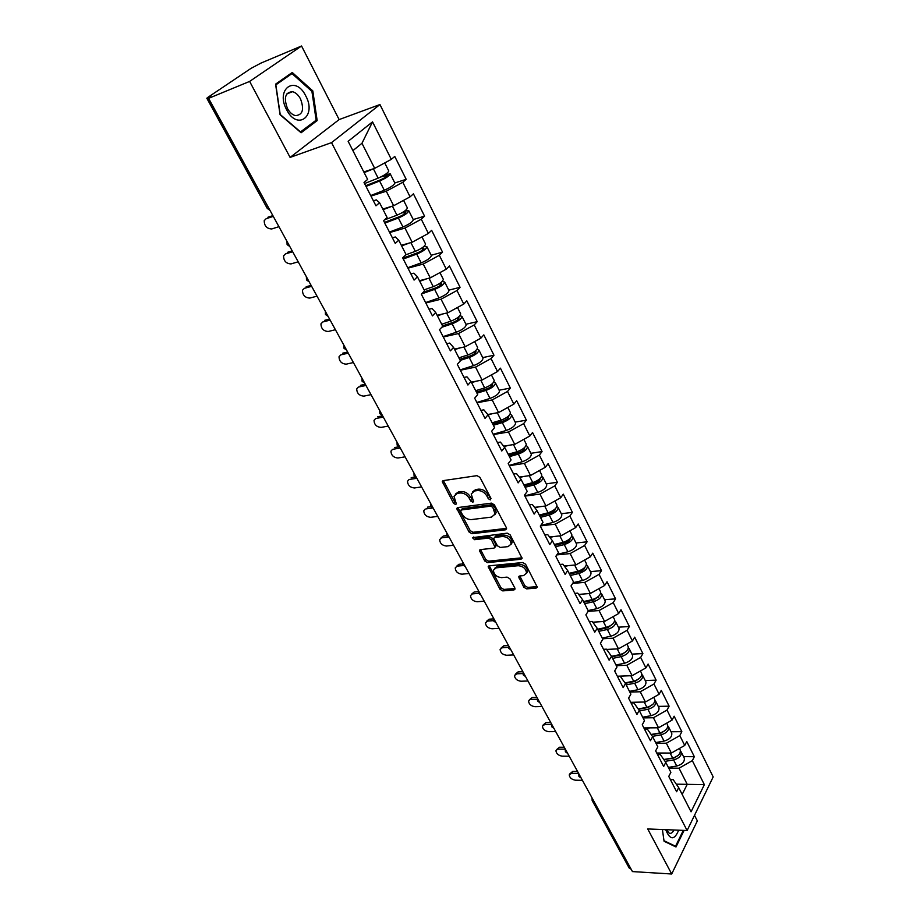 <?xml version="1.0" encoding="UTF-8"?>
<svg xmlns="http://www.w3.org/2000/svg" width="920" height="920" viewBox="0 0 920 920"><rect width="100%" height="100%" fill="white"/><g stroke="black" fill="none" stroke-linecap="round" stroke-linejoin="round"><path stroke-width="1.38" d="M490.337 499.882L490.947 498.341L479.918 477.353L476.962 475.651L443.302 480.619L442.278 481.528L453.606 503.355L455.607 504.528L456.331 503.895L453.974 496.282L457.309 493.373L460.092 492.993C463.887 492.867 466.98 494.661 469.361 498.387L470.775 501.043L472.811 502.228L473.558 501.572L471.212 493.971L474.662 490.958L477.491 490.555C481.355 490.429 484.483 492.246 486.864 495.995L488.278 498.697L490.337 499.882M523.825 587.224L526.665 588.88L536.153 588.087L537.28 587.167L525.573 564.213L522.698 562.534L489.244 565.823L488.186 566.685L499.985 589.248L502.768 590.893L513.947 589.961L515.039 589.076L514.832 587.983L509.91 578.784L507.081 577.116L501.515 577.634C496.501 577.024 493.787 574.528 493.396 570.17L496.259 567.835L518.27 565.708C523.353 566.283 526.102 568.767 526.516 573.172L523.514 575.621L519.811 575.954L518.707 576.863L523.825 587.224L524.86 585.741L527.689 587.409L537.165 586.603L536.153 588.087M290.099 157.412L339.135 119.577L301.553 46L249.63 81.42L290.099 157.412L331.522 142.635L687.113 830.53L647.714 828.954L671.703 874L632.442 871.585L208.587 98.348L210.967 96.738L208.058 97.945L268.801 208.208M249.63 81.42L208.587 98.348M505.471 529.805L506.586 528.862L506.356 527.666L494.362 504.838L491.429 503.136L457.838 507.564L456.791 508.461L469.096 532.059L471.937 533.715L505.471 529.805L506.552 528.356L473.041 532.289L471.937 533.715M510.14 534.842L522.1 558.325L520.973 559.256L487.519 562.603L484.702 560.947L479.435 550.459L480.493 549.585L493.936 548.136L495.017 547.239L491.429 539.775L488.566 538.096L474.57 539.683L472.42 537.683L507.23 533.151L510.14 534.842M331.522 142.635L379.948 104.546L713.184 776.917L687.113 830.53M683.548 756.643L694.335 756.688L686.757 741.52L684.733 745.453L671.347 753.054L656.742 753.02M694.335 756.688L692.334 760.644L704.352 784.645L691.058 811.808L678.695 787.623L676.614 791.74L668.759 776.422L670.875 772.328L665.793 762.404L663.654 766.486L655.638 750.869L657.811 746.798L652.636 736.667L650.44 740.726L642.252 724.776L644.483 720.74L639.205 710.401L636.95 714.438L628.59 698.154L630.89 694.151L625.496 683.606L623.173 687.596L614.652 670.979L616.998 667L611.501 656.236L609.12 660.192L600.404 643.218L602.83 639.285L597.206 628.291L594.757 632.212L585.867 614.882L588.351 610.983L582.601 599.748L580.094 603.623L571.009 585.925L573.562 582.061L567.697 570.596L565.11 574.425L555.818 556.335L558.452 552.529L552.46 540.799L549.792 544.582L540.304 526.091L543.007 522.33L536.877 510.347L534.14 514.084L524.446 495.178L527.229 491.464L520.962 479.216L518.144 482.897L508.219 463.565L511.083 459.919L504.678 447.384L501.779 451.018L491.636 431.238L494.58 427.639L488.025 414.816L485.047 418.393L474.662 398.164L477.698 394.622L470.994 381.512L467.923 385.02L457.297 364.308L460.425 360.847L453.56 347.415L450.397 350.865L439.518 329.671L442.738 326.266L435.712 312.524L432.446 315.893L421.314 294.193L424.626 290.869L417.438 276.793L414.08 280.094L402.672 257.864L406.088 254.61L398.716 240.2L395.266 243.42L383.571 220.639L387.101 217.476L379.546 202.71L375.981 205.838L364.009 182.505L367.632 179.423L348.139 141.312L372.531 121.854L391.31 159.367L374.67 168.348L363.814 171.959M394.818 182.965L406.18 179.32L394.76 156.446L391.31 159.367M406.18 179.32L402.787 182.286L410.078 196.834L393.645 205.735L382.8 209.07M413.218 219.535L424.568 216.165L413.425 193.833L410.078 196.834M424.568 216.165L421.279 219.213L428.386 233.415L412.16 242.236L401.338 245.318M431.204 255.254L442.531 252.149L431.641 230.333L428.386 233.415M442.531 252.149L439.334 255.277L446.28 269.157L430.249 277.886L419.44 280.715M448.764 290.156L460.069 287.305L449.431 265.983L446.28 269.157M460.069 287.305L456.975 290.513L463.76 304.06L447.925 312.719L437.126 315.307M465.934 324.266L477.216 321.655L466.819 300.828L463.76 304.06M477.216 321.655L474.202 324.933L480.838 338.18L465.198 346.759L454.422 349.117M482.712 357.604L493.971 355.235L483.816 334.868L480.838 338.18M493.971 355.235L491.05 358.581L497.536 371.53L482.08 380.029L471.327 382.168M499.123 390.218L510.358 388.067L500.422 368.161L497.536 371.53M510.358 388.067L507.518 391.471L513.854 404.133L498.582 412.551L487.761 414.506M515.177 422.107L526.389 420.164L516.672 400.706L513.854 404.133M526.389 420.164L523.618 423.637L529.816 436.022L514.717 444.371L503.677 446.154M530.886 453.307L542.064 451.57L532.553 432.526L529.816 436.022M542.064 451.57L539.373 455.101L545.433 467.21L530.506 475.49L519.283 477.1M546.25 483.839L557.393 482.298L548.09 463.668L545.433 467.21M557.393 482.298L554.783 485.875L560.717 497.731L545.962 505.942L534.566 507.38M561.292 513.728L572.401 512.382L563.304 494.143L560.717 497.731M572.401 512.382L569.859 516.005L575.667 527.608L561.085 535.739L549.562 537.004M576.023 542.984L587.098 541.811L578.185 523.963L575.667 527.608M587.098 541.811L584.625 545.479L590.306 556.841L575.885 564.903L564.247 566.007M590.433 571.63L601.484 570.641L592.756 553.161L590.306 556.841M601.484 570.641L599.069 574.356L604.647 585.476L590.375 593.469L578.634 594.4M604.555 599.69L615.572 598.862L607.028 581.75L604.647 585.476M615.572 598.862L613.226 602.623L618.677 613.513L604.567 621.437L592.744 622.196M618.401 627.187L629.372 626.52L621 609.741L618.677 613.513M629.372 626.52L627.083 630.303L632.431 640.976L618.47 648.841L606.579 649.439M631.948 654.12L642.884 653.602L634.685 637.169L632.431 640.976M642.884 653.602L640.665 657.432L645.909 667.885L632.086 675.682L617.343 676.223M645.242 680.512L656.132 680.156L648.106 664.044L645.909 667.885M656.132 680.156L653.97 684.008L659.111 694.266L645.438 701.994L630.74 702.328M658.26 706.399L669.116 706.169L661.25 690.391L659.111 694.266M669.116 706.169L667.011 710.067L672.048 720.107L658.524 727.777L643.873 727.927M671.036 731.768L681.846 731.676L674.13 716.208L672.048 720.107M681.846 731.676L679.799 735.597L684.733 745.453M657.535 754.561L660.365 754.572L665.793 762.404M671.347 753.054L666.356 743.222L656.006 743.256M679.799 735.597L666.356 743.222M644.437 729.043L647.278 729.019L652.636 736.667M658.524 727.777L653.43 717.749L643.045 717.91M667.011 710.067L653.43 717.749M631.085 703.006L633.926 702.938L639.205 710.401M645.438 701.994L640.251 691.771L629.82 692.058M653.97 684.008L640.251 691.771M617.446 676.43L620.298 676.327L625.496 683.606M632.086 675.682L626.796 665.252L616.331 665.689M640.665 657.432L626.796 665.252M603.531 649.313L606.395 649.163L611.501 656.236M618.47 648.841L613.065 638.192L602.565 638.779M627.083 630.303L613.065 638.192M589.329 621.621L592.192 621.437L597.206 628.291M604.567 621.437L599.046 610.569L588.121 611.34M613.226 602.623L599.046 610.569M574.816 593.354L577.691 593.124L582.601 599.748M590.375 593.469L584.74 582.371L572.677 583.395M599.069 574.356L584.74 582.371M560.004 564.477L562.89 564.202L567.697 570.596M575.885 564.903L570.135 553.575L556.807 554.909M584.625 545.479L570.135 553.575M544.87 534.98L547.768 534.658L552.46 540.799M561.085 535.739L555.208 524.159L540.454 525.884M569.859 516.005L555.208 524.159M529.403 504.838L532.3 504.47L536.877 510.347M545.962 505.942L539.959 494.109L524.929 496.11M554.783 485.875L539.959 494.109M513.601 474.041L516.511 473.616L520.962 479.216M530.506 475.49L524.377 463.404L509.3 465.669M539.373 455.101L524.377 463.404M497.444 442.554L500.353 442.072L504.678 447.384M514.717 444.371L508.449 432.009L493.338 434.562M523.618 423.637L508.449 432.009M480.918 410.354L483.839 409.814L488.025 414.816M498.582 412.551L492.166 399.924L477.02 402.764M507.518 391.471L492.166 399.924M464.025 377.418L466.946 376.82L470.994 381.512M482.08 380.029L475.525 367.103L460.345 370.242M491.05 358.581L475.525 367.103M446.729 343.723L449.661 343.068L453.56 347.415M465.198 346.759L458.493 333.546L443.279 336.996M474.202 324.933L458.493 333.546M429.042 309.247L431.986 308.534L435.712 312.524M447.925 312.719L441.059 299.195L425.822 302.979M456.975 290.513L441.059 299.195M410.929 273.953L413.873 273.171L417.438 276.793M430.249 277.886L423.234 264.051L407.962 268.18M439.334 255.277L423.234 264.051M392.391 237.82L395.335 236.969L398.716 240.2M412.16 242.236L404.972 228.068L389.689 232.553M421.279 219.213L404.972 228.068M373.405 200.813L376.36 199.881L379.546 202.71M393.645 205.735L386.273 191.222L370.978 196.086M402.787 182.286L386.273 191.222M301.553 46L260.981 63.077L250.987 68.39L207.713 97.462L206.816 98.245L208.058 97.945M374.67 168.348L361.962 143.29L352.9 150.627M372.531 121.854L361.962 143.29M671.703 874L697.348 820.87L694.508 815.315M631.062 869.078L629.269 868.169L592.238 800.676M339.135 119.577L379.948 104.546M682.18 794.431L687.228 784.346L679.029 768.2L668.713 768.108M676.303 784.162L704.352 784.645M670.381 779.585L673.187 779.631L678.695 787.623M692.334 760.644L679.029 768.2M312.8 90.884L292.238 72.484L275.575 84.145L280.071 114.735L301.093 132.767L317.159 120.6L312.8 90.884L311.799 91.287M662.4 829.541L664.067 841.259L675.993 846.986L684.089 830.415M490.992 498.444L487.979 494.569C485.599 490.82 482.482 489.003 478.607 489.141L477.491 490.555M472.581 491.774L475.778 489.543L478.607 489.141M455.342 494.132L458.447 491.97L461.219 491.579C465.025 491.452 468.107 493.246 470.476 496.972L473.432 500.791M443.405 480.608L454.733 501.952L456.205 503.091M457.907 507.553L470.2 530.633L473.041 532.289M492.821 507.322L490.785 506.138L461.299 509.979L460.736 511.485L462.219 514.245C464.565 517.891 467.613 519.673 471.385 519.593L491.522 517.097L495.052 514.061L492.821 507.322L493.925 505.897L491.889 504.7L490.785 506.138M461 510.059L462.415 508.565L491.889 504.7M494.822 514.786L496.144 512.624L495.409 508.702L494.304 510.14M493.925 505.897L495.409 508.702M520.973 559.256L522.019 557.796L488.589 561.165L487.519 562.603M480.527 549.585L485.772 559.509L488.589 561.165M495.535 546.537L495.868 544.617L492.51 538.327L489.647 536.659L475.663 538.257L474.57 539.683M473.639 537.004L475.663 538.257M508.081 546.618L511.06 544.122C510.657 539.58 507.886 537.038 502.734 536.486L494.902 537.384L493.81 538.292L494.04 539.476L497.398 545.778L500.261 547.457L508.081 546.618M510.956 544.514L512.129 542.662C511.727 538.12 508.955 535.578 503.803 535.049L502.734 536.486M494.385 537.533L495.983 535.934L503.803 535.049M519.754 575.966L524.86 585.741M526.447 573.482L527.562 571.699C527.137 567.295 524.4 564.811 519.317 564.247L518.27 565.708M494.534 568.433L497.317 566.386L519.317 564.247M489.267 565.823L501.02 587.788L503.815 589.432L514.981 588.49L513.947 589.961M314.111 121.739L317.159 120.6M365.666 185.736L380.719 179.756C384.548 178.054 386.699 176.617 387.159 175.433L380.857 176.939M384.836 174.731L390.241 173.88C389.471 175.835 385.917 178.215 379.603 181.021L366.01 186.415M388.734 170.867L388.792 171.005C388.01 172.948 384.468 175.329 378.143 178.146L364.55 183.563M380.523 165.186L374.785 168.291M374.578 168.383L364.147 172.603M394.795 182.93L394.864 183.068C394.116 185.058 390.586 187.439 384.284 190.233L370.702 195.558M266.363 218.5L264.224 220.639C264.27 225.929 266.765 228.7 271.733 228.953L278.921 226.677M267.938 217.223L272.872 215.625M266.098 218.718L273.286 216.384M305.75 95.898C295.55 74.658 275.126 88.895 286.661 109.802C297.344 131.065 316.974 116.162 305.75 95.898M300.529 98.934C298.344 94.932 295.676 92.517 292.502 91.689C285.234 92.253 283.555 97.842 287.454 108.456C289.639 112.412 292.284 114.793 295.412 115.609C302.68 115.057 304.393 109.503 300.529 98.934M300.575 131.974L280.209 114.494L275.851 84.882L291.996 73.577L311.926 91.402L316.147 120.198L300.288 132.077M288.845 74.853L291.996 73.577M683.295 830.38L675.533 846.25L663.987 840.707M674.348 846.193L675.533 846.25M665.793 829.679L665.976 830.404C670.277 840.282 674.498 840.213 678.661 830.196M666.31 829.702L669.277 833.232C671.117 833.761 672.658 832.692 673.9 830.001M384.468 222.375L399.452 216.671C403.247 215.027 405.352 213.566 405.766 212.302L401.798 212.876M404.811 210.967L408.813 210.772C408.123 212.865 404.65 215.268 398.383 217.994L384.859 223.134M407.33 207.816L407.399 207.966C406.709 210.047 403.224 212.451 396.957 215.177L384.261 220.029M397.497 203.642L395.772 204.585M392.207 206.172L383.111 209.691M413.252 219.592L413.333 219.742C412.666 221.869 409.204 224.273 402.948 226.975L389.436 232.07M402.834 258.175L417.737 252.724C421.509 251.125 423.568 249.653 423.936 248.308L421.371 248.342M425.488 243.903L425.569 244.064C424.959 246.272 421.544 248.699 415.322 251.344L405.904 254.794M409.457 243.006L401.637 245.904M423.844 246.571L426.949 246.802C426.351 249.021 422.935 251.459 416.714 254.092L403.259 259.003M431.273 255.403L431.353 255.564C430.778 257.818 427.386 260.256 421.176 262.878L407.732 267.731M443.233 279.151L443.313 279.323C442.796 281.658 439.438 284.108 433.262 286.672L424.131 289.88M426.535 278.863L419.727 281.279M442.129 281.508L444.671 282.003C444.153 284.349 440.806 286.798 434.631 289.363L421.578 293.928M448.879 290.386L448.971 290.57C448.477 292.939 445.142 295.4 438.978 297.942L425.615 302.565M423.223 292.272L435.608 287.937C439.346 286.385 441.37 284.901 441.68 283.486L440.047 283.199M460.563 313.593L460.667 313.789C460.218 316.238 456.929 318.711 450.8 321.195L441.703 324.254M443.405 313.8L437.402 315.847M459.839 315.733L461.978 316.411C461.541 318.86 458.252 321.333 452.122 323.817L441.761 327.29M466.095 324.576L466.187 324.772C465.773 327.267 462.507 329.74 456.389 332.2L443.084 336.616M442.543 325.887L453.065 322.356C456.768 320.85 458.758 319.355 459.022 317.86L457.953 317.446M477.514 347.266L477.618 347.472C477.238 350.037 474.018 352.521 467.935 354.936L458.884 357.846M460.011 347.886L454.687 349.634M477.043 349.243L478.906 350.037C478.538 352.601 475.318 355.085 469.234 357.5L460.195 360.398M482.919 358.006L483.023 358.214C482.678 360.812 479.469 363.308 473.397 365.688L460.161 369.897M459.655 359.352L470.12 355.982C473.811 354.534 475.755 353.027 475.985 351.463L475.272 351.014M285.545 253.851L283.567 255.84C283.636 260.935 286.108 263.626 290.984 263.913L298.183 261.809M287.281 252.379L292.203 250.895M285.476 253.908L292.675 251.758M304.347 288.328L302.473 290.237C302.577 295.159 305.026 297.769 309.81 298.08L317.009 296.148M306.176 286.741L311.109 285.373M304.428 288.305L311.627 286.327M322.747 321.988L320.953 323.863C321.091 328.612 323.518 331.154 328.221 331.487L335.409 329.716M324.656 320.332L329.578 319.079M322.954 321.931L330.142 320.114M340.756 354.901L339.031 356.741C339.192 361.33 341.596 363.803 346.219 364.159L353.406 362.549M342.723 353.176L347.645 352.038M341.067 354.809L348.254 353.153M358.374 387.09L356.718 388.907C356.902 393.323 359.272 395.738 363.825 396.129L371.013 394.668M360.398 385.319L365.32 384.284M358.788 386.975L365.976 385.468M494.086 380.19L494.19 380.409C493.89 383.077 490.716 385.572 484.679 387.918L475.686 390.69M476.341 381.167L471.58 382.662M493.798 382.041L495.454 382.904C495.155 385.584 491.993 388.091 485.955 390.425L476.962 393.197M499.364 390.69L499.479 390.908C499.203 393.61 496.053 396.117 490.026 398.44L476.859 402.442M476.399 392.081L486.806 388.872C490.463 387.458 492.384 385.94 492.556 384.318L492.096 383.893M375.613 418.588L374.026 420.359C374.233 424.637 376.579 426.983 381.064 427.397L388.24 426.086M377.695 416.76L382.616 415.828M376.13 418.45L383.306 417.093M510.289 412.378L510.404 412.608C510.174 415.38 507.058 417.898 501.066 420.175L492.119 422.82M492.384 413.666L488.094 414.954M510.14 414.126L511.635 415.058C511.405 417.829 508.3 420.359 502.308 422.625L493.361 425.258M515.453 422.648L515.568 422.889C515.361 425.684 512.267 428.214 506.287 430.456L493.189 434.274M492.763 424.085L503.125 421.026C506.747 419.658 508.633 418.128 508.772 416.449L508.495 416.104M392.483 449.409L390.954 451.145C391.184 455.273 393.507 457.562 397.923 458.01L405.087 456.826M394.622 447.534L399.084 446.763M393.093 449.247L400.269 448.028M526.136 443.877L526.251 444.118C526.091 446.982 523.031 449.512 517.086 451.72L508.185 454.238M508.139 445.429L504.045 446.602M526.102 445.544L527.459 446.51C527.298 449.385 524.25 451.916 518.305 454.112L509.404 456.619M531.197 453.928L531.311 454.169C531.173 457.056 528.126 459.597 522.192 461.782L509.174 465.416M508.772 455.388L519.075 452.479C522.675 451.156 524.526 449.615 524.63 447.879L524.481 447.637M408.974 479.596L407.537 481.275C407.79 485.265 410.09 487.508 414.425 487.968L421.59 486.921M411.194 477.652L414.978 477.077M409.699 479.389L416.863 478.308M541.639 474.685L541.765 474.938C541.673 477.894 538.66 480.435 532.76 482.574L523.905 484.978M523.583 476.479L519.65 477.56M541.696 476.284L542.949 477.284C542.857 480.24 539.856 482.793 533.945 484.921L525.101 487.312M546.595 484.518L546.721 484.771C546.641 487.761 543.651 490.314 537.763 492.43L524.803 495.88M524.446 486.024L534.692 483.264C538.269 481.965 540.086 480.424 540.143 478.63L540.086 478.515M425.097 509.151L423.763 510.772C424.039 514.636 426.316 516.822 430.594 517.304L437.736 516.396M427.409 507.15L430.951 506.667M425.96 508.909L432.998 507.966M556.818 504.838L556.957 505.103C556.91 508.139 553.955 510.703 548.09 512.785L539.292 515.062M538.74 506.851L534.934 507.851M556.945 506.379L558.106 507.391C558.072 510.45 555.116 513.003 549.263 515.073L540.466 517.339M561.66 514.464L561.798 514.728C561.775 517.799 558.842 520.363 552.989 522.422L540.695 525.55M539.775 516.005L549.964 513.383C553.472 512.141 555.266 510.6 555.335 508.76M440.898 538.096L443.302 536.026L439.668 539.649C439.955 543.398 442.198 545.525 446.418 546.043L453.56 545.249M443.302 536.026L446.809 535.612M441.887 537.809L448.086 537.096M571.676 534.359L571.814 534.635C571.826 537.751 568.928 540.327 563.109 542.34L554.357 544.502M553.598 536.555L549.918 537.487M571.849 535.842L572.941 536.877C572.964 540.005 570.066 542.582 564.247 544.594L555.496 546.745M576.414 543.789L576.553 544.053C576.598 547.204 573.712 549.78 567.904 551.781L557.163 554.392M554.794 545.365L564.926 542.857C568.238 541.753 570.009 540.259 570.239 538.384M456.377 566.444L458.861 564.316L455.239 567.939C455.538 571.561 457.769 573.654 461.921 574.183L469.05 573.505M458.861 564.316L462.507 563.948M457.481 566.122L463.346 565.547M586.224 563.259L586.362 563.546C586.442 566.743 583.591 569.319 577.806 571.285L569.101 573.332M568.18 565.639L564.604 566.49M586.442 564.707L587.466 565.742C587.547 568.951 584.694 571.527 578.922 573.482L570.216 575.529M590.87 572.493L591.008 572.769C591.1 576 588.259 578.577 582.498 580.52L573.148 582.693M569.491 574.103L579.566 571.722C582.693 570.722 584.441 569.284 584.821 567.398M471.546 594.216L474.11 592.043L470.499 595.643C470.81 599.161 473.018 601.208 477.112 601.76L484.23 601.197M474.11 592.043L477.997 591.709M472.765 593.871L478.503 593.388M600.472 591.571L600.61 591.859C600.737 595.136 597.931 597.724 592.204 599.621L583.533 601.565M582.475 594.09L579.002 594.883M600.726 592.963L601.703 594.009C601.83 597.287 599.023 599.874 593.296 601.772L584.637 603.716M605.015 600.599L605.164 600.898C605.303 604.198 602.519 606.786 596.793 608.672L588.144 610.581M583.878 602.244L593.906 599.99L599.081 595.838M486.427 621.425L489.049 619.206L487.738 621.046L485.449 622.794C485.772 626.209 487.956 628.21 492.004 628.785L499.1 628.325M489.049 619.206L493.292 618.907M487.738 621.046L493.488 620.655M598.759 629.648L597.919 629.694M614.422 619.286L614.571 619.585C614.755 622.932 611.995 625.531 606.292 627.382L597.678 629.222M596.494 621.955L593.112 622.69M614.709 620.655L615.63 621.702C615.813 625.048 613.065 627.647 607.372 629.487L598.759 631.327M618.884 628.141L619.033 628.44C619.229 631.81 616.481 634.409 610.799 636.237L602.197 638.054M597.977 629.809L607.947 627.67L613.03 623.702M501.009 648.106L503.688 645.828L502.412 647.692L500.112 649.405C500.445 652.717 502.607 654.672 506.598 655.27L513.67 654.925M503.688 645.828L508.369 645.564M502.412 647.692L508.265 647.369M614.594 656.247L611.581 656.385M628.095 646.449L628.245 646.76C628.475 650.175 625.761 652.774 620.103 654.568L611.535 656.317M610.247 649.255L606.947 649.934M628.406 647.783L629.292 648.83C629.521 652.245 626.807 654.844 621.161 656.638L612.594 658.386M632.466 655.132L632.615 655.442C632.856 658.869 630.154 661.48 624.519 663.251L615.963 664.976M611.8 656.822L621.713 654.798L626.681 651.026M515.303 674.245L518.052 671.922L516.81 673.808L514.476 675.487C514.82 678.707 516.959 680.627 520.904 681.237L527.965 680.995M518.052 671.922L522.893 671.726M516.81 673.808L522.836 673.567M629.97 682.398L627.095 682.49M641.493 673.072L641.654 673.382C641.918 676.867 639.25 679.477 633.638 681.214L624.99 682.893M623.737 675.981L620.505 676.625M641.827 674.371L642.666 675.406C642.942 678.891 640.274 681.501 634.673 683.238L626.152 684.894M645.771 681.57L645.932 681.893C646.219 685.388 643.563 687.999 637.962 689.724L629.452 691.357M625.278 683.307L635.191 681.375L640.044 677.81M529.333 699.867L532.128 697.521L528.574 701.063C528.919 704.191 531.047 706.065 534.934 706.709L541.972 706.548M532.128 697.521L536.958 697.383M530.909 699.407L537.176 699.246M644.897 708.078L642.608 708.124M654.626 699.165L654.787 699.476C655.097 703.018 652.476 705.64 646.898 707.331L638.169 708.94M636.962 702.19L632.799 702.96M654.971 700.431L655.787 701.466C656.109 705.007 653.476 707.63 647.91 709.32L639.446 710.872M658.823 707.503L658.984 707.813C659.318 711.379 656.696 713.989 651.141 715.668L642.678 717.209M638.399 709.274L648.416 707.422L653.131 704.064M543.099 725.006L545.928 722.614L544.743 724.523L542.386 726.144C542.742 729.181 544.847 731.02 548.688 731.676L555.714 731.619M545.928 722.614L550.746 722.545M544.743 724.523L551.31 724.442M659.41 733.309L657.662 733.32M667.494 724.741L667.655 725.063C668.023 728.663 665.436 731.285 659.904 732.929L651.095 734.47M649.934 727.858L644.345 728.858M667.851 725.983L668.644 727.007C669.001 730.606 666.425 733.228 660.894 734.873L652.418 736.356M671.611 732.906L671.772 733.24C672.152 736.851 669.576 739.473 664.056 741.106L655.649 742.555M651.279 734.735L661.365 732.964L665.942 729.836M556.6 749.65L559.475 747.235L555.944 750.743C556.312 753.687 558.394 755.504 562.189 756.171L569.192 756.206M559.475 747.235L564.27 747.235M558.313 749.156L565.213 749.156M673.543 758.091L672.279 758.08M680.121 749.823L680.282 750.145C680.685 753.802 678.144 756.424 672.646 758.022L663.78 759.494M662.664 753.031L657.225 753.952M680.49 751.03L681.248 752.065C681.651 755.711 679.109 758.333 673.612 759.931L665.068 761.357M684.146 757.827L684.319 758.172C684.733 761.829 682.203 764.462 676.717 766.038L668.357 767.406M663.918 759.69L674.072 757.999L678.477 755.113M569.848 773.835L572.757 771.385L571.63 773.317L569.238 774.87C569.618 777.733 571.676 779.516 575.425 780.206L582.417 780.321M572.757 771.385L577.553 771.443M571.63 773.317L578.622 773.409M206.839 98.279L267.237 208.368L268.548 208.288L269.571 209.611M593.94 801.355L630.821 869.067M593.285 800.158L593.699 801.355L592.158 800.538L592.031 797.87M289.432 245.835L287.833 242.914M308.821 281.209L307.257 278.369M327.773 315.79L326.243 312.995M346.299 349.577L344.804 346.851M364.4 382.605L362.94 379.948M382.11 414.909L380.684 412.298M399.429 446.499L398.026 443.957M416.369 477.411L415 474.916M432.952 507.656L431.618 505.218M449.178 537.257L447.867 534.876M465.072 566.248L463.784 563.914M480.631 594.63L479.366 592.342M495.868 622.426L494.638 620.183M510.796 649.669L509.588 647.473M525.423 676.349L524.239 674.199M539.764 702.5L538.602 700.396M553.817 728.145L552.678 726.075M567.594 753.284L566.478 751.249M581.106 777.929L580.014 775.939M487.979 494.569L486.864 495.995M475.778 489.543L474.662 490.958M471.902 499.629L470.775 501.043M470.476 496.972L469.361 498.387M461.219 491.579L460.092 492.993M458.447 491.97L457.309 493.373M454.733 501.952L453.606 503.355M443.67 481.447L442.52 482.839M489.394 497.272L488.278 498.697M470.2 530.633L469.096 532.059M458.16 508.311L457.033 509.714M462.415 508.565L461.299 509.979M485.772 559.509L484.702 560.947M480.746 550.194L479.665 551.632M495.868 544.617L494.787 546.066M492.51 538.327L491.429 539.775M489.647 536.659L488.566 538.096M495.983 535.934L494.902 537.384M519.961 576.495L518.926 577.967M497.317 566.386L496.259 567.835M503.815 589.432L502.768 590.893M501.02 587.788L499.985 589.248M489.474 566.386L488.416 567.824M527.689 587.409L526.665 588.88M385.802 176.985L385.077 175.559M378.143 178.146L373.428 168.866M384.284 190.233L379.603 181.021M404.466 213.923L403.65 212.324M396.957 215.177L392.357 206.126M402.948 226.975L398.383 217.994M422.694 249.998L421.797 248.227M415.322 251.344L410.883 242.604M421.176 262.878L416.714 254.092M440.496 285.234L439.61 283.498M433.262 286.672L428.973 278.219M438.978 297.942L434.631 289.363M457.895 319.677L457.079 318.067M450.8 321.195L446.648 313.03M456.389 332.2L452.122 323.817M474.892 353.326L474.145 351.842M467.935 354.936L463.921 347.035M473.397 365.688L469.234 357.5M491.522 386.239L490.831 384.87M484.679 387.918L480.803 380.282M490.026 398.44L485.955 390.425M507.782 418.416L507.15 417.174M501.066 420.175L497.306 412.781M506.287 430.456L502.308 422.625M523.687 449.891L523.112 448.764M517.086 451.72L513.452 444.578M522.192 461.782L518.305 454.112M539.235 480.688L538.729 479.665M532.76 482.574L529.253 475.674M537.763 492.43L533.945 484.921M554.472 510.818L554.001 509.91M548.09 512.785L544.697 506.092M552.989 522.422L549.263 515.073M569.376 540.327L568.962 539.511M563.109 542.34L559.82 535.877M567.904 551.781L564.247 544.594M583.97 569.204L583.602 568.491M577.806 571.285L574.632 565.029M582.498 580.52L578.922 573.482M598.253 597.494L597.942 596.861M592.204 599.621L589.122 593.572M596.793 608.672L593.296 601.772M606.292 627.382L603.324 621.518M610.799 636.237L607.372 629.487M620.103 654.568L617.228 648.899M624.519 663.251L621.161 656.638M633.638 681.214L630.856 675.728M637.962 689.724L634.673 683.238M646.898 707.331L644.207 702.018M651.141 715.668L647.91 709.32M659.904 732.929L657.294 727.789M664.056 741.106L660.894 734.873M672.646 758.022L670.116 753.054M676.717 766.038L673.612 759.931M267.272 208.426L269.986 210.369M286.971 241.35L287.097 244.57M287.132 244.628L289.811 246.525M306.383 276.759L306.498 279.921M306.532 279.979L309.178 281.853M325.346 311.351L325.45 314.467M325.496 314.536L328.095 316.365M343.873 345.161L343.976 348.231M344.022 348.3L346.587 350.106M361.985 378.2L362.089 381.236M362.135 381.317L364.665 383.099M379.707 410.527L379.81 413.517M379.845 413.597L382.352 415.357M397.026 442.129L397.129 445.096M397.175 445.176L399.648 446.901M413.977 473.053L414.08 475.985M414.126 476.077L416.576 477.779M430.572 503.309L430.663 506.218M430.721 506.31L433.136 507.989M446.809 532.933L446.901 535.808M446.959 535.9L449.351 537.567M462.702 561.924L462.794 564.776M462.852 564.88L465.221 566.524M478.262 590.318L478.365 593.135M478.423 593.25L480.769 594.883M493.511 618.136L493.603 620.931M493.672 621.034L495.995 622.656M508.438 645.38L508.541 648.151M508.61 648.255L510.91 649.865M523.077 672.071L523.181 674.82M523.238 674.935L525.527 676.533M537.418 698.234L537.521 700.971M537.591 701.086L539.844 702.673M551.471 723.879L551.586 726.593M551.655 726.719L553.897 728.295M565.259 749.029L565.374 751.72M565.443 751.847L567.663 753.411M578.772 773.685L578.898 776.365M578.967 776.491L581.175 778.056M442.945 480.723L442.278 481.528M457.412 507.69L456.791 508.461M496.144 512.624L495.052 514.061M479.987 549.734L479.435 550.459M496.087 545.79L495.017 547.239M512.129 542.662L511.06 544.122M519.213 576.139L518.707 576.863M527.562 571.699L526.516 573.172M488.716 565.972L488.186 566.685M388.792 171.005L384.732 162.92M394.864 183.068L390.241 173.88M286.787 93.955L292.502 91.689M665.931 829.69L665.976 830.404M407.399 207.966L403.57 200.353M413.333 219.742L408.813 210.772M425.569 244.064L421.969 236.911M431.353 255.564L426.949 246.802M443.313 279.323L439.933 272.608M448.971 290.57L444.671 282.003M460.667 313.789L457.493 307.487M466.187 324.772L461.978 316.411M477.618 347.472L474.651 341.573M483.023 358.214L478.906 350.037M494.19 380.409L491.418 374.888M499.479 390.908L495.454 382.904M510.404 412.608L507.805 407.468M515.568 422.889L511.635 415.058M526.251 444.118L523.848 439.323M531.311 454.169L527.459 446.51M541.765 474.938L539.534 470.488M546.721 484.771L542.949 477.284M556.957 505.103L554.875 500.986M561.798 514.728L558.106 507.391M571.814 534.635L569.894 530.828M576.553 544.053L572.941 536.877M586.362 563.546L584.602 560.038M591.008 572.769L587.466 565.742M600.61 591.859L599 588.639M605.164 600.898L601.703 594.009M614.571 619.585L613.099 616.653M619.033 628.44L615.63 621.702M628.245 646.76L626.899 644.092M632.615 655.442L629.292 648.83M641.654 673.382L640.435 670.979M645.932 681.893L642.666 675.406M654.787 699.476L653.694 697.325M658.984 707.813L655.787 701.466M667.655 725.063L666.689 723.143M671.772 733.24L668.644 727.007M680.282 750.145L679.431 748.454M684.319 758.172L681.248 752.065"/></g></svg>
